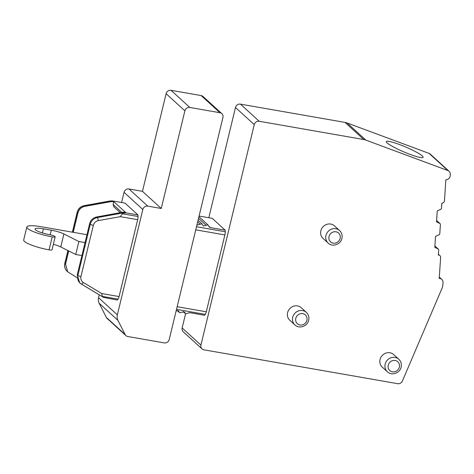 <?xml version="1.0" encoding="UTF-8"?>
<svg xmlns="http://www.w3.org/2000/svg" width="474" height="474" viewBox="0 0 474 474"><rect width="100%" height="100%" fill="white"/><g stroke="black" fill="none" stroke-linecap="round" stroke-linejoin="round"><path stroke-width="0.71" d="M345.042 122.41A12.733 11.832 132.4 0 1 347.063 122.956L429.1 153.404A4.242 3.946 -47.6 0 1 430.309 154.139L449.085 171.28A4.242 3.946 132.4 0 0 447.877 170.545L365.845 140.097A12.733 11.832 -47.6 0 0 363.825 139.552L259.207 121.273A4.242 3.946 132.4 0 0 254.26 124.632L235.477 107.491A4.242 3.946 -47.6 0 1 240.425 104.132L345.042 122.41L363.825 139.552M182.146 327.937L200.929 345.078A4.242 3.946 132.4 0 0 202.031 348.905L183.248 331.764A4.242 3.946 -47.6 0 1 182.146 327.937L185.607 313.646M208.809 217.738L235.477 107.491M439.303 277.124L441.804 279.399A4.242 3.946 132.4 0 1 443.012 282.516L442.882 284.453A12.733 11.832 132.4 0 1 441.863 288.672L402.402 381.013A4.242 3.946 132.4 0 1 397.692 383.679L203.915 349.824A4.242 3.946 132.4 0 1 202.031 348.905M441.804 279.399A4.242 3.946 132.4 0 0 439.214 278.428L440.63 257.459A2.548 2.364 132.4 0 0 438.349 255.006L438.687 250.035A1.274 1.185 132.4 0 0 438.053 248.921L434.794 247.357L435.535 236.39L439.007 234.784A1.274 1.185 132.4 0 0 439.789 233.664L440.405 224.546A1.274 1.185 132.4 0 0 439.771 223.432L436.513 221.868L437.253 210.9L440.725 209.301A1.274 1.185 132.4 0 0 441.507 208.175L441.839 203.21A2.548 2.364 132.4 0 0 444.452 200.727L445.868 179.759A4.242 3.946 132.4 0 0 450.217 175.629L450.3 174.396A4.242 3.946 132.4 0 0 449.085 171.28M200.929 345.078L254.26 124.632M294.923 324.933L289.821 320.276A8.491 7.886 -47.6 0 1 287.617 312.621A8.491 7.886 -47.6 0 1 293.323 306.281A8.491 7.886 -47.6 0 1 301.268 307.733L306.37 312.39A8.491 7.886 132.4 0 0 298.424 310.938A8.491 7.886 132.4 0 0 292.719 317.278A8.491 7.886 132.4 0 0 294.923 324.933C299.106 329.163 307.484 326.337 308.675 320.228C309.315 317.13 308.55 314.517 306.37 312.39M387.371 371.8L382.269 367.143A8.491 7.886 -47.6 0 1 380.065 359.488A8.491 7.886 -47.6 0 1 385.771 353.148A8.491 7.886 -47.6 0 1 393.716 354.605L398.818 359.262A8.491 7.886 132.4 0 0 390.872 357.805A8.491 7.886 132.4 0 0 385.166 364.145A8.491 7.886 132.4 0 0 387.371 371.8C391.554 376.03 399.932 373.204 401.123 367.101C401.762 363.996 400.998 361.384 398.818 359.262M328.162 243.097L323.061 238.446A8.491 7.886 -47.6 0 1 320.857 230.785A8.491 7.886 -47.6 0 1 326.562 224.445A8.491 7.886 -47.6 0 1 334.508 225.902L339.609 230.56A8.491 7.886 132.4 0 0 331.658 229.102A8.491 7.886 132.4 0 0 325.958 235.442A8.491 7.886 132.4 0 0 328.162 243.097C332.345 247.327 340.717 244.507 341.908 238.398C342.554 235.294 341.784 232.681 339.609 230.56M387.122 142.911A20.015 2.601 23.1 0 0 406.982 153.197A20.015 2.601 23.1 0 0 423.128 157.309A20.015 2.601 23.1 0 0 422.328 155.976A20.015 2.601 23.1 0 0 402.467 145.696A20.015 2.601 23.1 0 0 386.316 141.578A20.015 2.601 23.1 0 0 387.122 142.911M199.092 216.043L212.204 218.33L225.186 230.186L225.239 231.75A4.242 1.351 99.9 0 1 224.889 234.926L206.291 311.803A4.242 1.351 99.9 0 1 205.254 314.363L204.596 315.281L189.73 312.686L187.248 313.284C185.903 313.966 185.138 313.829 184.961 312.887L185.156 313.421L183.165 311.608M117.345 314.843L142.834 209.484A4.242 3.946 132.4 0 1 147.775 206.125L161.255 208.483L184.884 110.821A4.242 3.946 132.4 0 1 189.825 107.462L219.954 112.723A4.242 3.946 132.4 0 1 221.838 113.642A4.242 3.946 132.4 0 1 222.94 117.469L169.212 339.532A4.242 3.946 132.4 0 1 164.271 342.898L127.796 336.522A4.242 3.946 132.4 0 1 125.912 335.604A4.242 3.946 132.4 0 1 125.112 334.543L117.937 320.377A8.491 7.886 -47.6 0 1 117.345 314.843L98.562 297.702L99.262 294.822M121.593 202.499L124.052 192.343A4.242 3.946 -47.6 0 1 128.993 188.984L142.473 191.342L161.255 208.483M138.029 216.511A4.242 1.351 -80.1 0 1 137.673 219.687L119.075 296.57A4.242 1.351 -80.1 0 1 118.044 299.124L117.386 300.042L103.67 297.423L102.384 296.386L101.691 293.53L83.317 282.486A5.943 5.522 -47.6 0 1 80.953 276.52L93.337 225.328A5.943 5.522 -47.6 0 1 98.278 220.635L120.289 216.654L122.369 213.78L123.412 213.087L126.078 212.867L113.096 201.017L110.116 200.952A2.548 0.598 79.7 0 1 110.264 201.029A8.491 7.886 -47.6 0 1 113.096 201.017L124.988 203.091L137.975 214.947L138.029 216.511L122.369 213.78M109.47 201.059L110.116 200.952M137.975 214.947L126.078 212.867A8.491 7.886 -47.6 0 0 123.252 212.879L122.57 212.257L125.397 212.239M225.186 230.186L210.32 227.585L209.295 227.058L207.896 224.842L203.352 226.015L201.948 223.805L197.409 224.972L197.03 224.558M176.168 310.784L178.698 310.991L179.012 311.845C179.196 312.793 179.954 312.923 181.299 312.248L184.647 312.028L184.961 312.887L183.568 311.614M177.62 310.577L179.208 312.384L177.217 310.565M142.473 191.342L166.101 93.68A4.242 3.946 -47.6 0 1 171.043 90.321L201.172 95.582A4.242 3.946 -47.6 0 1 203.056 96.5L221.838 113.642M125.912 335.604L107.136 318.463A4.242 3.946 -47.6 0 1 106.33 317.402L99.155 303.236A8.491 7.886 -47.6 0 1 98.562 297.702M73.251 232.325L77.926 213.016C78.957 209.36 81.309 207.126 84.988 206.32L110.946 201.651L113.784 201.64L113.102 204.454L113.956 206.925M81.368 284.068L102.899 297.002A2.548 0.924 -59 0 0 102.953 297.044L81.309 284.039A2.548 0.924 -59 0 1 81.255 283.997A8.491 7.886 -47.6 0 1 80.082 283.126A8.491 7.886 -47.6 0 1 77.878 275.471L90.261 224.279L89.622 223.692C90.653 220.031 93.005 217.797 96.672 216.979L122.57 212.257M119.347 212.85L119.543 212.026M77.013 277.604L67.746 271.875L65.542 264.208L68.742 250.971M89.622 223.692L77.238 274.879L79.673 282.753M86.949 234.719L41.078 226.708A20.376 3.833 13.6 0 0 26.834 226.993A20.376 3.833 13.6 0 0 52.205 236.864A4.242 0.8 13.6 0 0 55.174 236.804A4.242 0.8 13.6 0 0 49.889 234.749A11.886 2.24 -166.4 0 1 35.088 228.989A11.886 2.24 -166.4 0 1 43.395 228.823L51.322 230.21A11.886 2.24 -166.4 0 1 63.889 233.978L78.874 241.521L85.047 242.599M78.874 241.521L75.733 254.491L81.907 255.569M26.834 226.993L23.7 239.963A20.376 3.833 13.6 0 0 49.071 249.834A4.242 0.8 13.6 0 0 52.033 249.768L55.174 236.804M53.355 244.317A11.886 2.24 -166.4 0 1 60.755 246.948L75.733 254.491M329.033 236.496A5.943 5.522 132.4 0 0 333.21 243.138A5.943 5.522 132.4 0 0 340.131 238.434A5.943 5.522 132.4 0 0 335.953 231.792A5.943 5.522 132.4 0 0 329.033 236.496M295.794 318.327A5.943 5.522 132.4 0 0 299.971 324.968A5.943 5.522 132.4 0 0 306.891 320.264A5.943 5.522 132.4 0 0 302.714 313.622A5.943 5.522 132.4 0 0 295.794 318.327M388.242 365.193A5.943 5.522 132.4 0 0 392.419 371.841A5.943 5.522 132.4 0 0 399.339 367.137A5.943 5.522 132.4 0 0 395.162 360.495A5.943 5.522 132.4 0 0 388.242 365.193M429.1 153.404L447.877 170.545M347.063 122.956L365.845 140.097M259.207 121.273L240.425 104.132M124.052 192.343L142.834 209.484M225.239 231.75L196.503 226.732M137.673 219.687L120.289 216.654M224.889 234.926L195.756 229.837M119.075 296.57L101.691 293.53M206.291 311.803L177.157 306.714M118.044 299.124L102.384 296.386M205.254 314.363L176.518 309.338M200.2 224.255L197.664 221.939M206.149 225.292L198.535 218.342M210.32 227.585L208.536 225.956M201.172 95.582L219.954 112.723M171.043 90.321L189.825 107.462M166.101 93.68L184.884 110.821M128.993 188.984L147.775 206.125M117.937 320.377L99.155 303.236M106.33 317.402L125.112 334.543M67.427 271.572L67.101 271.276A8.491 7.886 -47.6 0 1 64.897 263.615L68.043 250.616M67.101 271.276C64.926 269.149 64.156 266.536 64.802 263.431A2.548 0.48 13.6 0 0 64.897 263.615L65.542 264.208M72.498 232.195L77.28 212.429A8.491 7.886 -47.6 0 1 84.342 205.722L110.264 201.029L110.946 201.651M72.362 232.171L77.185 212.245A2.548 0.48 13.6 0 0 77.28 212.429L77.926 213.016M77.185 212.245C78.228 208.673 80.55 206.474 84.147 205.645A2.548 0.598 79.7 0 1 84.342 205.722L84.988 206.32M93.337 225.328A2.548 0.48 13.6 0 1 90.261 224.279A8.491 7.886 -47.6 0 1 97.324 217.572L123.252 212.879A2.548 0.598 79.7 0 1 123.412 213.087M96.672 216.979L97.324 217.572A2.548 0.598 79.7 0 1 98.278 220.635M121.806 212.399L113.102 204.454M80.953 276.52A2.548 0.48 13.6 0 1 77.878 275.471L77.238 274.879M79.436 282.534L81.309 284.039A2.548 0.924 -59 0 0 83.317 282.486M103.67 297.423L102.953 297.044A2.548 0.924 -59 0 0 103.089 297.091M52.205 236.864L49.071 249.834M43.395 228.823L42.399 232.935M51.322 230.21L50.214 234.808M63.889 233.978L60.755 246.948M438.053 248.921L434.883 246.024M439.771 223.432L436.601 220.54M201.948 223.805L198.067 220.262M207.896 224.842L198.938 216.671M64.802 263.431L67.918 250.55M84.147 205.645L109.778 201.006M120.26 212.678L113.766 206.747M439.902 255.593L438.403 254.224M438.32 249.099L434.889 245.965M440.038 223.615L436.607 220.481"/></g></svg>
